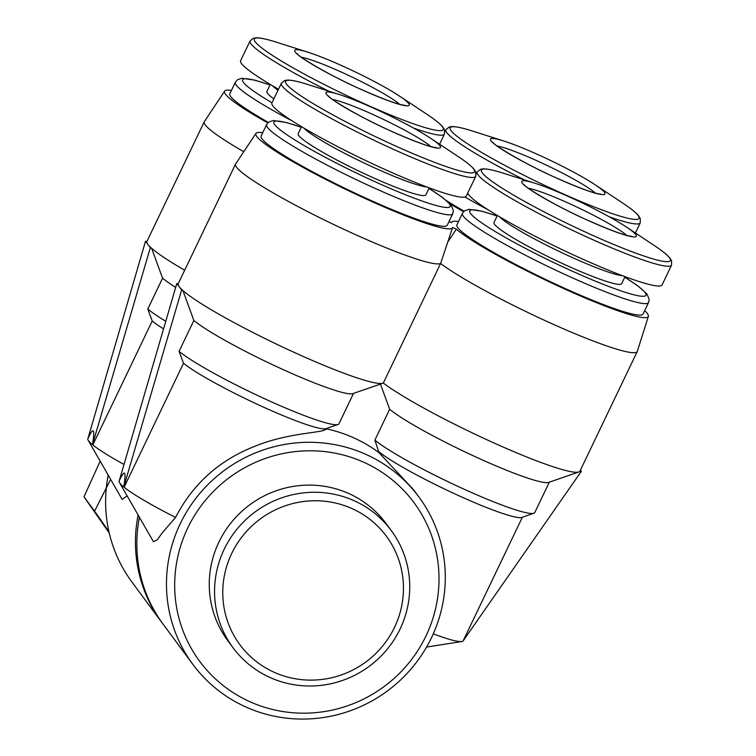 <?xml version="1.0" encoding="UTF-8"?>
<svg xmlns="http://www.w3.org/2000/svg" width="756" height="756" viewBox="0 0 756 756"><rect width="100%" height="100%" fill="white"/><g stroke="black" fill="none" stroke-linecap="round" stroke-linejoin="round"><path stroke-width="1.13" d="M119.788 479.654C124.986 468.881 126.318 471.319 123.776 486.958A82.196 8.685 -154.4 0 1 119.467 482.536A82.196 8.685 -154.4 0 1 119.174 480.929L119.788 479.654M88.499 437.365C93.697 426.592 95.029 429.03 92.487 444.67A82.196 8.685 -154.4 0 1 88.178 440.247A82.196 8.685 -154.4 0 1 87.885 438.641L88.499 437.365M431.525 637.648A140.644 137.148 143.5 0 0 418.937 497.023A140.644 137.148 143.5 0 0 224.305 470.43A140.644 137.148 143.5 0 0 192.827 664.335A140.644 137.148 143.5 0 0 431.525 637.648M119.467 482.536L153.449 541.712L157.267 539.756L162.37 532.687L175.59 517.425C192.988 483.698 219.637 459.894 255.528 446.021C290.219 431.988 324.154 433.235 326.384 428.832A140.644 137.148 -36.5 0 1 379.011 452.693L413.523 489.708L418.937 497.023M139.435 517.312A140.644 137.148 143.5 0 0 163.192 624.286L192.827 664.335M262.719 132.716A109.025 11.529 -154.4 0 0 255.953 133.396A109.025 11.529 -154.4 0 0 349.206 191.051A109.025 11.529 -154.4 0 0 452.57 227.603A109.025 11.529 -154.4 0 0 452.608 227.443L456.378 229.153L448.138 241.57M380.192 383.377L389.661 409.251L374.881 440.105L379.011 452.693M353.524 393.394L338.953 423.814A91.325 9.658 -154.4 0 1 338.064 424.475A91.325 9.658 -154.4 0 1 264.458 398.667A91.325 9.658 -154.4 0 1 179.077 351.323L193.857 320.478L182.943 290.597A114.156 12.068 -154.4 0 1 179.219 286.751A114.156 12.068 -154.4 0 1 178.123 284.095A114.156 12.068 -154.4 0 1 178.246 283.661L235.541 164.09A114.156 12.068 -154.4 0 1 235.626 163.939L255.953 133.396M458.523 221.499A109.025 11.529 -154.4 0 0 451.748 222.179A109.025 11.529 -154.4 0 0 451.559 222.651L449.045 221.508M452.57 227.603L440.606 263.504L383.311 383.075A114.156 12.068 -154.4 0 1 383.008 383.197A114.156 12.068 -154.4 0 1 288.924 349.971A114.156 12.068 -154.4 0 1 182.943 290.597L181.629 290.002L123.776 486.958M644.66 310.678A109.025 11.529 -154.4 0 1 648.374 316.386L637.308 351.36A114.156 12.068 -154.4 0 1 637.242 351.521A114.156 12.068 -154.4 0 1 553.742 324.513A114.156 12.068 -154.4 0 1 440.606 263.504A114.156 12.068 -154.4 0 1 328.813 222.151A114.156 12.068 -154.4 0 1 235.541 164.09M383.008 383.197L352.844 393.63A91.325 9.658 -154.4 0 1 279.238 367.822A91.325 9.658 -154.4 0 1 193.857 320.478M138.121 515.025A140.644 137.148 143.5 0 0 161.803 622.415A140.644 137.148 143.5 0 0 162.502 623.35M88.178 440.247L122.151 499.423L127.131 495.889M108.212 475.146A140.644 137.148 143.5 0 0 131.979 582.101L161.803 622.415M184.681 270.232A114.156 12.068 -154.4 0 1 151.644 248.308A114.156 12.068 -154.4 0 1 147.93 244.462A114.156 12.068 -154.4 0 1 146.834 241.807A114.156 12.068 -154.4 0 1 146.957 241.381L204.243 121.801A114.156 12.068 -154.4 0 1 204.337 121.65L224.655 91.107A109.025 11.529 -154.4 0 1 231.43 90.427M243.772 151.691A114.156 12.068 -154.4 0 1 204.243 121.801M175.666 287.403A91.325 9.658 -154.4 0 1 162.568 278.189L151.644 248.308L150.331 247.713L92.487 444.67M267.785 122.907A109.025 11.529 -154.4 0 1 224.655 91.107M110.65 479.389L94.594 511.15L108.911 531.6M425.959 635.985A133.339 130.023 143.5 0 0 296.91 451.426A133.339 130.023 143.5 0 0 197.675 658.533A133.339 130.023 143.5 0 0 425.959 635.985M391.287 530.58L385.985 523.417A98.45 96.003 143.5 0 0 249.745 504.81A98.45 96.003 143.5 0 0 227.707 640.54L233.009 647.694A98.45 96.003 143.5 0 0 400.094 629.011A98.45 96.003 143.5 0 0 391.287 530.58A98.45 96.003 143.5 0 0 255.037 511.963A98.45 96.003 143.5 0 0 233.009 647.694M394.528 627.357A91.145 88.877 143.5 0 0 306.312 501.19A91.145 88.877 143.5 0 0 238.48 642.761A91.145 88.877 143.5 0 0 394.528 627.357M109.223 532.961L83.982 496.815L94.594 511.15M83.982 496.815L100.179 461.16M648.374 316.386A109.025 11.529 -154.4 0 1 563.683 288.546A109.025 11.529 -154.4 0 1 456.378 229.153M462.407 213.381L456.917 224.844A103.203 10.905 25.6 0 0 563.589 287.819A103.203 10.905 25.6 0 0 643.054 314.033L648.544 302.561A103.203 10.905 -154.4 0 1 569.079 276.356A103.203 10.905 -154.4 0 1 462.407 213.381L464.496 210.877L468.947 209.317L481.941 211.217L497.108 215.999M266.613 124.598L261.113 136.071A103.203 10.905 25.6 0 0 367.785 199.036A103.203 10.905 25.6 0 0 447.25 225.25L452.75 213.778A103.203 10.905 -154.4 0 1 373.275 187.573A103.203 10.905 -154.4 0 1 266.613 124.598L268.701 122.094L273.143 120.535L286.137 122.444L301.304 127.216M463.579 211.68A109.025 11.529 -154.4 0 1 449.933 203.789M429.087 188.121A103.203 10.905 25.6 0 0 430.325 189.227M446.909 200.935A103.203 10.905 25.6 0 0 464.137 211.16M292.27 120.969A103.203 10.905 -154.4 0 1 235.314 82.309L229.824 93.782A103.203 10.905 25.6 0 0 268.333 122.377M123.861 464.382A82.196 8.685 -154.4 0 1 92.827 444.953L92.619 444.859M165.753 321.272A91.325 9.658 -154.4 0 1 147.789 309.034L162.568 278.189M163.523 328.898A82.196 8.685 -154.4 0 1 152.211 321.007L147.789 309.034M152.211 321.007L92.827 444.953M360.291 89.066A63.476 6.709 -154.4 0 1 301.899 57.749A63.476 6.709 -154.4 0 1 308.013 52.24A63.476 6.709 -154.4 0 1 399.348 95.993A63.476 6.709 -154.4 0 1 360.291 89.066M278.501 89.227A107.768 11.397 -154.4 0 1 240.616 60.688L250.075 40.956A107.768 11.397 -154.4 0 0 328.813 91.192M273.861 98.894A70.781 7.484 -154.4 0 1 266.915 91.41L270.261 84.417M556.095 177.849A63.476 6.709 -154.4 0 1 497.703 146.532A63.476 6.709 -154.4 0 1 503.808 141.013A63.476 6.709 -154.4 0 1 595.152 184.776A63.476 6.709 -154.4 0 1 556.095 177.849M175.59 517.425A82.196 8.685 -154.4 0 1 124.116 487.242L123.918 487.147M338.064 424.475L325.987 428.652A82.196 8.685 -154.4 0 1 260.593 405.811A82.196 8.685 -154.4 0 1 183.5 363.296L179.077 351.323M183.5 363.296L124.116 487.242M391.589 131.355A63.476 6.709 -154.4 0 1 333.198 100.038A63.476 6.709 -154.4 0 1 339.302 94.519A63.476 6.709 -154.4 0 1 430.636 138.282A63.476 6.709 -154.4 0 1 391.589 131.355M383.301 168.73A107.768 11.397 -154.4 0 1 271.914 102.967L281.364 83.245A107.768 11.397 -154.4 0 0 392.751 148.998A107.768 11.397 -154.4 0 0 475.732 176.365L466.282 196.097A107.768 11.397 -154.4 0 1 383.301 168.73M429.21 187.866L425.864 194.859A70.781 7.484 -154.4 0 1 371.357 176.885A70.781 7.484 -154.4 0 1 298.204 133.699L301.55 126.696M522.368 517.236L463.097 640.937A82.196 8.685 -154.4 0 1 461.803 641.523A82.196 8.685 -154.4 0 1 433.282 633.84M637.242 351.521L579.956 471.101A114.156 12.068 -154.4 0 1 578.812 471.98L548.639 482.413A91.325 9.658 -154.4 0 1 475.042 456.605A91.325 9.658 -154.4 0 1 389.661 409.251M549.328 482.177L534.757 512.596A91.325 9.658 -154.4 0 1 533.859 513.258A91.325 9.658 -154.4 0 1 460.262 487.45A91.325 9.658 -154.4 0 1 374.881 440.105M533.859 513.258L521.791 517.435A82.196 8.685 -154.4 0 1 456.388 494.594A82.196 8.685 -154.4 0 1 379.304 452.079M578.812 471.98A114.156 12.068 -154.4 0 1 491.031 441.646A114.156 12.068 -154.4 0 1 383.311 383.075M587.384 220.138A63.476 6.709 -154.4 0 1 528.992 188.82A63.476 6.709 -154.4 0 1 535.106 183.302A63.476 6.709 -154.4 0 1 626.44 227.065A63.476 6.709 -154.4 0 1 587.384 220.138M626.44 227.065L654.148 245.445C662.171 250.737 667.501 255.046 670.128 258.363L671.574 260.801L671.536 265.148L662.086 284.88A107.768 11.397 -154.4 0 1 579.096 257.512A107.768 11.397 -154.4 0 1 467.728 193.082M625.014 276.649L621.668 283.642A70.781 7.484 -154.4 0 1 567.161 265.668A70.781 7.484 -154.4 0 1 494.008 222.481L497.353 215.479M146.834 241.807L145.521 241.211L87.942 438.527M145.521 241.211L150.331 247.713M580.466 470.024L581.383 471.262L463.097 640.937M580.145 470.704L581.383 471.262M178.123 284.095L176.809 283.5L119.231 480.816M176.809 283.5L181.629 290.002M399.348 95.993L427.055 114.373A104.744 11.075 -154.4 0 1 362.606 102.948A104.744 11.075 -154.4 0 1 266.244 51.257A104.744 11.075 -154.4 0 1 276.327 42.166C267.17 39.218 260.48 37.762 256.237 37.8L253.44 38.206L250.075 40.956M427.055 114.373C435.078 119.665 440.408 123.975 443.035 127.301L444.481 129.739L444.443 134.077A107.768 11.397 -154.4 0 1 413.56 128.085M277.981 90.295A70.781 7.484 -154.4 0 1 272.51 85.749M272.009 102.769A97.722 10.329 -154.4 0 1 269.986 84.984M595.152 184.776L622.85 203.156A104.744 11.075 -154.4 0 1 558.41 191.731A104.744 11.075 -154.4 0 1 462.048 140.04A104.744 11.075 -154.4 0 1 472.122 130.939C462.974 128 456.274 126.545 452.041 126.583L449.234 126.989L445.87 129.739L444.915 131.724M524.617 179.966A107.768 11.397 -154.4 0 1 445.87 129.739M622.85 203.156C630.882 208.448 636.212 212.757 638.839 216.084L640.275 218.522L640.247 222.859A107.768 11.397 -154.4 0 1 609.355 216.859M488.064 209.752A103.203 10.905 -154.4 0 1 464.94 197.014M430.636 138.282L458.344 156.662A104.744 11.075 -154.4 0 1 393.895 145.237A104.744 11.075 -154.4 0 1 297.533 93.546A104.744 11.075 -154.4 0 1 307.616 84.445C298.469 81.506 291.769 80.051 287.535 80.089L284.728 80.495L281.364 83.245M426.762 186.949A70.781 7.484 -154.4 0 1 375.477 168.286A70.781 7.484 -154.4 0 1 303.808 128.038M428.945 188.433A97.722 10.329 -154.4 0 1 444.708 207.342A97.722 10.329 -154.4 0 1 374.91 181.676A97.722 10.329 -154.4 0 1 282.687 131.79A97.722 10.329 -154.4 0 1 301.285 127.273M654.148 245.445A104.744 11.075 -154.4 0 1 589.699 234.01A104.744 11.075 -154.4 0 1 493.337 182.328A104.744 11.075 -154.4 0 1 503.42 173.228C494.263 170.289 487.573 168.834 483.33 168.871L480.532 169.278L477.168 172.018L476.214 174.012M671.536 265.148A107.768 11.397 -154.4 0 1 588.555 237.781A107.768 11.397 -154.4 0 1 477.168 172.018M622.566 275.732A70.781 7.484 -154.4 0 1 571.281 257.068A70.781 7.484 -154.4 0 1 499.603 216.821M624.74 277.216A97.722 10.329 -154.4 0 1 640.512 296.125A97.722 10.329 -154.4 0 1 570.714 270.459A97.722 10.329 -154.4 0 1 478.491 220.572A97.722 10.329 -154.4 0 1 497.079 216.055M301.408 57.248A57.995 6.133 -154.4 0 1 352.23 77.15A57.995 6.133 -154.4 0 1 399.574 104.281M497.212 146.031A57.995 6.133 -154.4 0 1 548.024 165.933A57.995 6.133 -154.4 0 1 595.369 193.064M332.706 99.537A57.995 6.133 -154.4 0 1 383.519 119.439A57.995 6.133 -154.4 0 1 430.863 146.569M528.501 188.32A57.995 6.133 -154.4 0 1 579.323 208.221A57.995 6.133 -154.4 0 1 626.667 235.352M308.013 52.24L276.327 42.166M444.443 134.077L439.586 144.216M235.314 82.309L237.403 79.805L241.854 78.246L254.848 80.155L270.015 84.927M503.808 141.013L472.122 130.939M640.247 222.859L635.39 232.999M339.302 94.519L307.616 84.445M458.344 156.662C466.367 161.954 471.697 166.263 474.324 169.59L475.77 172.028L475.732 176.365M428.964 188.376L442.421 197.373L451.134 205.188L453.392 210.546L452.75 213.778M426.573 647.06L461.803 641.523M535.106 183.302L503.42 173.228M624.768 277.159L638.215 286.155L646.938 293.971L649.187 299.329L648.544 302.561M297.269 53.695C297.401 56.067 330.192 75.874 360.206 88.991C382.63 98.941 397.316 104.366 404.252 105.245L404.942 105.282M493.073 142.478C493.205 144.85 525.987 164.657 556 177.773C578.434 187.724 593.12 193.139 600.056 194.027L600.736 194.065M328.558 95.984C328.69 98.356 361.481 118.163 391.495 131.279C413.919 141.23 428.605 146.645 435.541 147.533L436.231 147.571M524.362 184.766C524.494 187.138 557.285 206.946 587.299 220.062C609.723 230.013 624.409 235.428 631.345 236.316L632.035 236.354"/></g></svg>
